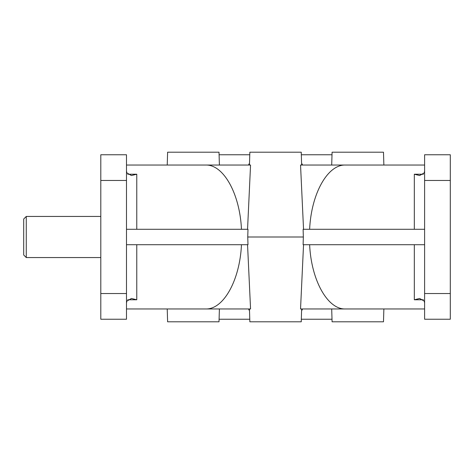 <?xml version="1.0" encoding="UTF-8"?>
<svg xmlns="http://www.w3.org/2000/svg" width="474" height="474" viewBox="0 0 474 474"><rect width="100%" height="100%" fill="white"/><g stroke="black" fill="none" stroke-linecap="round" stroke-linejoin="round"><path stroke-width="0.71" d="M167.227 308.959L167.612 321.805L219.012 321.805L219.403 308.959M23.7 254.988L23.7 219.012L26.271 216.44L26.271 257.56L23.7 254.988M126.493 171.049L126.86 172.903L131.393 175.534M131.452 175.534L136.773 174.225L127.719 174.225M126.493 302.951L126.86 301.097L131.452 298.466L136.773 299.775L136.773 244.708M424.603 171.049L424.236 172.903L419.644 175.534L414.323 174.225L414.323 229.292M424.603 302.951L424.236 301.097L419.644 298.466L414.323 299.775L423.377 299.775M241.467 229.292C239.868 193.765 223.532 164.425 205.698 165.041L126.493 165.041M126.493 308.959L205.698 308.959C223.532 309.575 239.868 280.235 241.467 244.708M303.544 244.708L300.54 308.959L424.603 308.959M167.227 165.041L167.612 152.195L219.012 152.195L219.403 165.041M249.46 165.041L249.851 152.195L301.245 152.195L301.636 165.041M205.698 165.041L250.556 165.041L247.552 229.292M126.493 229.292L247.991 229.292L247.748 237L303.348 237L303.105 229.292L424.603 229.292M424.603 165.041L300.54 165.041L303.544 229.292M249.46 308.959L249.851 321.805L301.245 321.805L301.636 308.959M331.699 308.959L332.084 321.805L383.484 321.805L383.875 308.959M331.699 165.041L332.084 152.195L383.484 152.195L383.875 165.041M248.82 309.984L248.82 308.959L248.82 309.984L249.49 309.984M301.606 309.984L302.276 309.984L302.276 308.959M302.276 164.016L302.276 165.041L302.276 164.016L301.606 164.016M249.49 164.016L248.82 164.016L248.82 165.041M219.74 165.041L219.391 164.727M309.629 229.292C311.228 193.765 327.564 164.425 345.398 165.041M303.348 237L303.105 244.708L424.603 244.708M126.493 244.708L247.991 244.708L247.748 237M172.335 308.959L250.556 308.959L247.552 244.708M248.921 164.016L248.921 165.041M378.762 308.959L345.398 308.959C327.564 309.575 311.228 280.235 309.629 244.708M331.705 164.727L331.356 165.041M331.705 309.273L331.356 308.959M219.74 308.959L219.391 309.273M424.603 293.536L424.603 319.239L450.3 319.239L450.3 154.761L424.603 154.761L424.603 293.536L450.3 293.536M126.493 180.464L126.493 154.761L100.796 154.761L100.796 319.239L126.493 319.239L126.493 180.464L100.796 180.464M219.089 154.761L249.774 154.761M301.322 154.761L332.007 154.761M219.089 319.239L249.774 319.239M301.322 319.239L332.007 319.239M302.175 309.984L302.175 308.959M127.719 299.775L136.773 299.775M423.377 174.225L414.323 174.225M414.323 244.708L414.323 299.775M136.773 229.292L136.773 174.225M424.603 180.464L450.3 180.464M126.493 293.536L100.796 293.536M100.796 216.44L26.271 216.44M100.796 257.56L26.271 257.56"/></g></svg>
